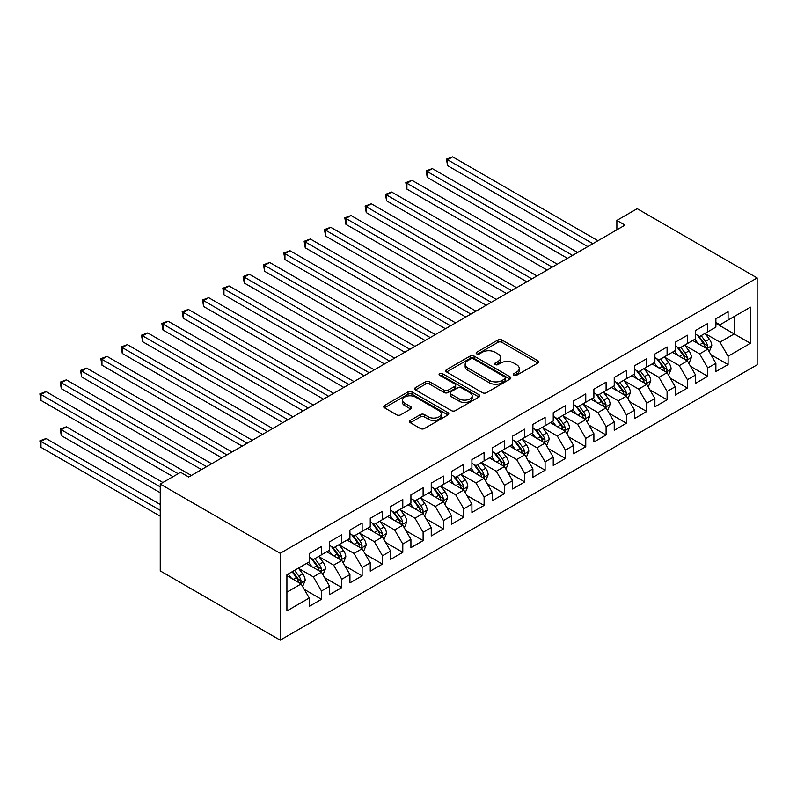 <?xml version="1.0" encoding="UTF-8"?>
<svg xmlns="http://www.w3.org/2000/svg" width="797" height="797" viewBox="0 0 797 797"><rect width="100%" height="100%" fill="white"/><g stroke="black" fill="none" stroke-linecap="round" stroke-linejoin="round"><path stroke-width="1.2" d="M513.856 375.277A1.973 1.136 0 0 0 516.645 375.277L537.845 363.033A2.819 1.634 0 0 0 538.672 361.878A2.819 1.634 0 0 0 537.845 360.732L501.931 339.99A2.819 1.634 0 0 0 497.936 339.99L476.736 352.234A1.973 1.136 0 0 0 476.158 353.041A1.973 1.136 0 0 0 476.736 353.848A1.973 1.136 0 0 0 479.525 353.848L482.275 352.264A9.026 5.21 0 0 1 495.047 352.264L498.035 353.988A9.026 5.21 0 0 1 500.685 357.674A9.026 5.21 0 0 1 498.035 361.36L495.296 362.944A1.973 1.136 0 0 0 494.718 363.751A1.973 1.136 0 0 0 495.296 364.558A1.973 1.136 0 0 0 498.085 364.558L500.835 362.974A9.026 5.21 0 0 1 513.607 362.974L516.595 364.707A9.026 5.21 0 0 1 519.236 368.393A9.026 5.21 0 0 1 516.595 372.079L513.856 373.663A1.973 1.136 0 0 0 513.268 374.47A1.973 1.136 0 0 0 513.856 375.277L513.856 373.663M410.335 420.408A2.819 1.634 0 0 0 409.509 421.563A2.819 1.634 0 0 0 410.335 422.719L420.408 428.537A2.819 1.634 0 0 0 424.402 428.537L447.944 414.938A2.819 1.634 0 0 0 448.771 413.782A2.819 1.634 0 0 0 447.944 412.637L412.029 391.895A2.819 1.634 0 0 0 408.034 391.895L384.493 405.494A2.819 1.634 0 0 0 383.666 406.639A2.819 1.634 0 0 0 384.493 407.795L396.657 414.819A2.819 1.634 0 0 0 400.652 414.819L410.734 409A2.819 1.634 0 0 0 411.561 407.855A2.819 1.634 0 0 0 410.734 406.699L404.697 403.212A7.552 4.354 0 0 1 402.485 400.134A7.552 4.354 0 0 1 407.147 396.109A7.552 4.354 0 0 1 415.367 397.045L439.017 410.704A7.552 4.354 0 0 1 441.229 413.782A7.552 4.354 0 0 1 436.567 417.807A7.552 4.354 0 0 1 428.338 416.871L424.402 414.589A2.819 1.634 0 0 0 420.408 414.589L410.335 420.408L410.335 422.719M160.247 484.048L280.195 553.297L280.195 640.16L160.247 570.911L160.247 484.048L180.58 472.312L188.71 477.005L624.997 225.113L616.868 220.42L616.868 229.815M616.868 220.42L637.202 208.684L757.15 277.934L280.195 553.297M482.474 392.702A2.819 1.634 0 0 0 486.459 392.702L510.01 379.103A2.819 1.634 0 0 0 510.837 377.957A2.819 1.634 0 0 0 510.01 376.802L474.085 356.06A2.819 1.634 0 0 0 470.1 356.06L446.549 369.659A2.819 1.634 0 0 0 445.722 370.814A2.819 1.634 0 0 0 446.549 371.96L482.474 392.702M440.452 375.706A1.973 1.136 0 0 1 442.465 375.985L442.465 373.634L478.977 394.714A2.819 1.634 0 0 1 479.804 395.87A2.819 1.634 0 0 1 478.977 397.026L455.436 410.614A2.819 1.634 0 0 1 451.441 410.614L415.516 389.882L425.598 384.104L425.598 381.753L415.516 387.571A2.819 1.634 0 0 0 414.689 388.727A2.819 1.634 0 0 0 415.516 389.882L415.516 387.571M425.598 384.104A2.819 1.634 0 0 1 429.593 384.104L429.593 381.753A2.819 1.634 0 0 0 425.598 381.753M429.593 381.753L444.158 390.171A2.819 1.634 0 0 0 448.143 390.171L454.828 386.306A2.819 1.634 0 0 0 455.655 385.15A2.819 1.634 0 0 0 454.828 384.005L439.665 375.248A1.973 1.136 0 0 1 439.087 374.441A1.973 1.136 0 0 1 440.303 373.385A1.973 1.136 0 0 1 442.465 373.634M280.195 640.16L757.15 364.797L757.15 277.934M715.875 323.363L734.176 333.923L734.176 316.548L750.445 307.164L728.079 320.075L728.079 311.737L715.875 318.78L715.875 327.119L707.746 331.811L707.746 323.482L695.552 330.516L695.552 338.855L687.413 343.547L687.413 335.218L675.218 342.262L675.218 350.59L667.089 355.283L667.089 346.954L654.885 353.998L654.885 362.326L646.756 367.028L646.756 358.69L634.561 365.733L634.561 374.072L626.422 378.764L626.422 370.426L614.228 377.469L614.228 385.808L606.099 390.5L606.099 382.171L593.895 389.205L593.895 397.544L585.765 402.236L585.765 393.907L573.561 400.951L573.561 409.279L565.432 413.972L565.432 405.643L553.238 412.687L553.238 421.015L545.098 425.718L545.098 417.379L532.904 424.422L532.904 432.761L524.775 437.453L524.775 429.115L512.571 436.158L512.571 444.497L504.441 449.189L504.441 440.851L492.247 447.894L492.247 456.233L484.108 460.925L484.108 452.596L471.914 459.64L471.914 467.969L463.784 472.661L463.784 464.332L451.58 471.376L451.58 479.704L443.451 484.407L443.451 476.068L431.257 483.112L431.257 491.44L423.117 496.142L423.117 487.804L410.923 494.847L410.923 503.186L402.794 507.878L402.794 499.54L390.59 506.583L390.59 514.922L382.46 519.614L382.46 511.285L370.256 518.319L370.256 526.658L362.127 531.35L362.127 523.021L349.933 530.065L349.933 538.393L341.793 543.086L341.793 534.757L329.599 541.801L329.599 550.129L321.47 554.832L321.47 546.493L309.266 553.536L309.266 561.875L286.91 574.786L286.91 610.93L309.266 598.019L301.136 583.942L286.91 575.723M750.445 307.164L750.445 343.318L728.079 356.229L719.95 342.142L705.206 333.634M710.894 354.645L728.079 364.558L728.079 356.229M728.079 364.558L715.875 371.601L715.875 363.273L707.746 367.965L699.617 353.878L684.872 345.37M690.571 366.381L707.746 376.294L707.746 367.965M707.746 376.294L695.552 383.337L695.552 375.008L687.413 379.701L679.283 365.614L664.549 357.106M670.237 378.117L687.413 388.039L687.413 379.701M687.413 388.039L675.218 395.083L675.218 386.744L667.089 391.437L658.95 377.35L644.215 368.842M649.904 389.853L667.089 399.775L667.089 391.437M667.089 399.775L654.885 406.819L654.885 398.48L646.756 403.182L638.626 389.095L623.882 380.577M629.58 401.588L646.756 411.511L646.756 403.182M646.756 411.511L634.561 418.555L634.561 410.216L626.422 414.918L618.293 400.831L603.548 392.323M609.247 413.334L626.422 423.247L626.422 414.918M626.422 423.247L614.228 430.29L614.228 421.962L606.099 426.654L597.959 412.567L583.225 404.059M588.913 425.07L606.099 434.983L606.099 426.654M606.099 434.983L593.895 442.026L593.895 433.698L585.765 438.39L577.636 424.303L562.891 415.795M568.59 436.806L585.765 446.728L585.765 438.39M585.765 446.728L573.561 453.772L573.561 445.433L565.432 450.126L557.302 436.039L542.558 427.531M548.256 448.542L565.432 458.464L565.432 450.126M565.432 458.464L553.238 465.508L553.238 457.169L545.098 461.862L536.969 447.784L522.234 439.267M527.923 460.277L545.098 470.2L545.098 461.862M545.098 470.2L532.904 477.244L532.904 468.905L524.775 473.607L516.645 459.52L501.901 451.012M507.589 472.023L524.775 481.936L524.775 473.607M524.775 481.936L512.571 488.979L512.571 480.651L504.441 485.343L496.312 471.256L481.567 462.748M487.266 483.759L504.441 493.672L504.441 485.343M504.441 493.672L492.247 500.715L492.247 492.387L484.108 497.079L475.978 482.992L461.244 474.484M466.932 495.495L484.108 505.418L484.108 497.079M484.108 505.418L471.914 512.451L471.914 504.122L463.784 508.815L455.645 494.728L440.91 486.22M446.599 507.231L463.784 517.153L463.784 508.815M463.784 517.153L451.58 524.197L451.58 515.858L443.451 520.551L435.321 506.474L420.577 497.956M426.275 518.967L443.451 528.889L443.451 520.551M443.451 528.889L431.257 535.933L431.257 527.594L423.117 532.296L414.988 518.209L400.243 509.701M405.942 530.712L423.117 540.625L423.117 532.296M423.117 540.625L410.923 547.669L410.923 539.33L402.794 544.032L394.654 529.945L379.92 521.437M385.609 542.448L402.794 552.361L402.794 544.032M402.794 552.361L390.59 559.404L390.59 551.076L382.46 555.768L374.331 541.681L359.586 533.173M365.285 554.184L382.46 564.097L382.46 555.768M382.46 564.097L370.256 571.14L370.256 562.812L362.127 567.504L353.998 553.417L339.253 544.909M344.952 565.92L362.127 575.842L362.127 567.504M362.127 575.842L349.933 582.886L349.933 574.547L341.793 579.24L333.664 565.153L318.93 556.645M324.618 577.656L341.793 587.578L341.793 579.24M341.793 587.578L329.599 594.622L329.599 586.283L321.47 590.985L313.341 576.898L298.596 568.381M304.285 589.391L321.47 599.314L321.47 590.985M321.47 599.314L309.266 606.358L309.266 598.019M309.266 557.173L313.341 559.524L321.47 554.832M286.91 592.151L301.136 583.942M329.599 545.437L333.664 547.788L341.793 543.086M313.341 576.898L321.47 572.196L306.427 563.519M329.599 586.283L321.47 572.196M349.933 533.701L353.998 536.052L362.127 531.35M333.664 565.153L341.793 560.46L326.75 551.773M349.933 574.547L341.793 560.46M370.256 521.965L374.331 524.306L382.46 519.614M353.998 553.417L362.127 548.725L347.084 540.037M370.256 562.812L362.127 548.725M390.59 510.229L394.654 512.571L402.794 507.878M374.331 541.681L382.46 536.989L367.417 528.301M390.59 551.076L382.46 536.989M410.923 498.484L414.988 500.835L423.117 496.142M394.654 529.945L402.794 525.253L387.74 516.566M410.923 539.33L402.794 525.253M431.257 486.748L435.321 489.099L443.451 484.407M414.988 518.209L423.117 513.507L408.074 504.83M431.257 527.594L423.117 513.507M451.58 475.012L455.645 477.363L463.784 472.661M435.321 506.474L443.451 501.771L428.407 493.084M451.58 515.858L443.451 501.771M471.914 463.276L475.978 465.617L484.108 460.925M455.645 494.728L463.784 490.035L448.741 481.348M471.914 504.122L463.784 490.035M492.247 451.54L496.312 453.882L504.441 449.189M475.978 482.992L484.108 478.3L469.064 469.612M492.247 492.387L484.108 478.3M512.571 439.795L516.645 442.146L524.775 437.453M496.312 471.256L504.441 466.564L489.398 457.877M512.571 480.651L504.441 466.564M532.904 428.059L536.969 430.41L545.098 425.718M516.645 459.52L524.775 454.828L509.731 446.141M532.904 468.905L524.775 454.828M553.238 416.323L557.302 418.674L565.432 413.972M536.969 447.784L545.098 443.082L530.055 434.395M553.238 457.169L545.098 443.082M573.561 404.587L577.636 406.938L585.765 402.236M557.302 436.039L565.432 431.346L550.388 422.659M573.561 445.433L565.432 431.346M593.895 392.851L597.959 395.192L606.099 390.5M577.636 424.303L585.765 419.611L570.722 410.923M593.895 433.698L585.765 419.611M614.228 381.105L618.293 383.457L626.422 378.764M597.959 412.567L606.099 407.875L591.045 399.187M614.228 421.962L606.099 407.875M634.561 369.37L638.626 371.721L646.756 367.028M618.293 400.831L626.422 396.139L611.379 387.452M634.561 410.216L626.422 396.139M654.885 357.634L658.95 359.985L667.089 355.283M638.626 389.095L646.756 384.393L631.712 375.716M654.885 398.48L646.756 384.393M675.218 345.898L679.283 348.249L687.413 343.547M658.95 377.35L667.089 372.657L652.046 363.97M675.218 386.744L667.089 372.657M695.552 334.162L699.617 336.503L707.746 331.811M679.283 365.614L687.413 360.921L672.369 352.234M695.552 375.008L687.413 360.921M715.875 322.426L719.95 324.768L728.079 320.075M699.617 353.878L707.746 349.186L692.703 340.498M715.875 363.273L707.746 349.186M719.95 342.142L734.176 333.923L750.445 343.318M514.643 375.556L516.595 374.421A9.026 5.21 0 0 0 519.236 370.735L519.236 368.393M500.685 357.674L500.685 360.025A9.026 5.21 0 0 1 498.035 363.711L496.083 364.837M537.845 360.732L537.845 363.033L501.931 342.341A2.819 1.634 0 0 0 497.936 342.341L477.523 354.127M509.97 379.123L474.085 358.411A2.819 1.634 0 0 0 470.1 358.411L446.589 371.98M505.019 378.764A1.973 1.136 0 0 0 505.597 377.957A1.973 1.136 0 0 0 505.019 377.15L473.488 358.939A1.973 1.136 0 0 0 470.698 358.939L467.799 360.613A9.026 5.21 0 0 0 465.159 364.299A9.026 5.21 0 0 0 467.799 367.985L489.358 380.428A9.026 5.21 0 0 0 502.13 380.428L505.019 378.764L505.019 381.105A1.973 1.136 0 0 0 505.597 380.299L505.597 377.957M465.159 364.299L465.159 366.65A9.026 5.21 0 0 0 467.799 370.336L467.799 367.985M505.019 381.105L502.13 382.779A9.026 5.21 0 0 1 489.358 382.779L467.799 370.336M429.593 384.104L444.158 392.513A2.819 1.634 0 0 0 448.143 392.513L454.828 388.657A2.819 1.634 0 0 0 455.655 387.501L455.655 385.15M442.465 375.985L478.937 397.045M459.271 398.898A7.552 4.354 0 0 0 467.5 399.835A7.552 4.354 0 0 0 472.163 395.81A7.552 4.354 0 0 0 469.951 392.732L461.612 387.92A2.819 1.634 0 0 0 457.627 387.92L450.943 391.775A2.819 1.634 0 0 0 450.116 392.931A2.819 1.634 0 0 0 450.943 394.087L459.271 398.898L459.271 401.24A7.552 4.354 0 0 0 467.5 402.186A7.552 4.354 0 0 0 472.163 398.161L472.163 395.81M450.116 392.931L450.116 395.282A2.819 1.634 0 0 0 450.943 396.428L450.943 394.087M459.271 401.24L450.943 396.428M441.229 413.782L441.229 416.134A7.552 4.354 0 0 1 436.567 420.158A7.552 4.354 0 0 1 428.338 419.212L424.402 416.941A2.819 1.634 0 0 0 420.408 416.941L410.365 422.739M402.485 400.134L402.485 402.475A7.552 4.354 0 0 0 404.697 405.563L404.697 403.212M410.694 409.03L404.697 405.563M447.914 414.958L412.029 394.246A2.819 1.634 0 0 0 408.034 394.246L384.523 407.815L384.493 405.494M709.25 351.786L711.771 345.639A7.621 4.403 -120 0 0 709.34 339.153L705.016 333.385M698.142 343.637L694.854 339.253M693.32 340.857L692.952 340.359M447.575 212.59L547.131 270.073L406.918 189.118L406.918 183.25L411.999 180.311L557.302 264.205M706.311 348.359L707.487 347.293L707.656 345.968A7.621 4.403 -120 0 0 705.475 341.385L701.161 335.617M698.69 335.975L704.03 343.099A3.885 2.242 60 0 1 704.737 344.274L707.656 345.968M697.355 335.198L703.034 342.79A7.621 4.403 60 0 1 705.215 347.372L705.375 347.811M592.878 243.663L447.575 159.769L452.656 156.84L597.959 240.724M587.797 246.592L447.575 165.637L447.575 159.769L446.459 159.131L452.656 156.84M447.575 165.637L446.459 159.131M688.917 363.532L691.437 357.375A7.621 4.403 -120 0 0 689.006 350.889L684.693 345.121M677.809 355.372L674.521 350.989M672.987 352.593L672.618 352.095M427.252 224.326L526.807 281.809L386.585 200.854L386.585 194.986L391.666 192.047L536.969 275.941M685.978 360.095L687.163 359.029L687.323 357.704A7.621 4.403 -120 0 0 685.151 353.121L680.827 347.353M678.367 347.711L683.696 354.834A3.885 2.242 60 0 1 684.404 356.01L687.323 357.704M677.022 346.934L682.71 354.526A7.621 4.403 60 0 1 684.892 359.108L685.041 359.547M668.593 375.267L671.114 369.111A7.621 4.403 -120 0 0 668.683 362.625L664.359 356.857M657.475 367.108L654.198 362.735M652.663 364.329L652.285 363.83M406.918 236.071L506.474 293.545L366.251 212.59L366.251 206.722L371.342 203.793L516.635 287.677M665.654 371.83L666.83 370.764L666.999 369.439A7.621 4.403 -120 0 0 664.818 364.857L660.494 359.088M658.033 359.447L663.363 366.57A3.885 2.242 60 0 1 664.07 367.746L666.999 369.439M656.688 358.68L662.377 366.261A7.621 4.403 60 0 1 664.559 370.844L664.708 371.292M572.545 255.399L427.252 171.514L432.333 168.575L577.636 252.47M567.464 258.338L427.252 177.382L427.252 171.514L426.126 170.867L432.333 168.575M427.252 177.382L426.126 170.867M552.221 267.134L405.803 182.603L411.999 180.311M406.918 189.118L405.803 182.603M648.26 387.003L650.78 380.856A7.621 4.403 -120 0 0 648.35 374.361L644.026 368.603M637.152 378.854L633.864 374.47M632.33 376.064L631.951 375.566M386.585 247.807L486.14 305.281L345.928 224.326L345.928 218.458L351.009 215.529L496.312 299.413M645.321 383.566L646.497 382.51L646.666 381.175A7.621 4.403 -120 0 0 644.484 376.592L640.17 370.824M637.7 371.193L643.04 378.306A3.885 2.242 60 0 1 643.737 379.492L646.666 381.175M636.365 370.416L642.043 378.007A7.621 4.403 60 0 1 644.225 382.59L644.384 383.028M627.926 398.739L630.447 392.592A7.621 4.403 -120 0 0 628.016 386.107L623.702 380.338M616.818 390.59L613.531 386.206M611.996 387.81L611.628 387.312M366.251 259.543L465.817 317.027L325.594 236.071L325.594 230.203L330.675 227.265L475.978 311.149M624.987 395.302L626.173 394.246L626.332 392.911A7.621 4.403 -120 0 0 624.151 388.328L619.837 382.57M617.376 382.929L622.706 390.042A3.885 2.242 60 0 1 623.413 391.227L626.332 392.911M616.031 382.152L621.72 389.743A7.621 4.403 60 0 1 623.902 394.326L624.051 394.764M531.888 278.87L385.469 194.338L391.666 192.047M386.585 200.854L385.469 194.338M511.554 290.616L365.136 206.074L371.342 203.793M366.251 212.59L365.136 206.074M607.603 410.475L610.123 404.328A7.621 4.403 -120 0 0 607.693 397.842L603.369 392.074M596.485 402.326L593.207 397.942M591.673 399.546L591.294 399.048M345.928 271.279L445.483 328.762L305.261 247.807L305.261 241.939L310.352 239L455.645 322.895M604.654 407.048L605.84 405.982L606.009 404.657A7.621 4.403 -120 0 0 603.827 400.074L599.503 394.306M597.043 394.664L602.373 401.788A3.885 2.242 60 0 1 603.08 402.963L606.009 404.657M595.698 393.887L601.386 401.479A7.621 4.403 60 0 1 603.568 406.062L603.718 406.5M491.231 302.352L344.812 217.82L351.009 215.529M345.928 224.326L344.812 217.82M587.269 422.221L589.79 416.064A7.621 4.403 -120 0 0 587.359 409.578L583.035 403.81M576.151 414.061L572.874 409.678M571.339 411.282L570.961 410.784M325.594 283.015L425.15 340.498L284.937 259.543L284.937 253.675L290.018 250.736L435.321 334.63M584.331 418.784L585.506 417.718L585.675 416.393A7.621 4.403 -120 0 0 583.494 411.81L579.18 406.042M576.709 406.4L582.049 413.523A3.885 2.242 60 0 1 582.746 414.699L585.675 416.393M575.374 405.623L581.053 413.215A7.621 4.403 60 0 1 583.235 417.797L583.394 418.236M470.897 314.088L324.479 229.556L330.675 227.265M325.594 236.071L324.479 229.556M566.936 433.957L569.457 427.8A7.621 4.403 -120 0 0 567.026 421.314L562.712 415.546M555.828 425.797L552.54 421.414M551.006 423.018L550.637 422.52M305.261 294.76L404.826 352.234L264.604 271.279L264.604 265.411L269.685 262.482L414.988 346.366M563.997 430.519L565.183 429.453L565.342 428.128A7.621 4.403 -120 0 0 563.16 423.546L558.846 417.777M556.376 418.136L561.716 425.259A3.885 2.242 60 0 1 562.423 426.435L565.342 428.128M555.041 417.369L560.719 424.95A7.621 4.403 60 0 1 562.901 429.533L563.061 429.981M450.564 325.824L304.145 241.292L310.352 239M305.261 247.807L304.145 241.292M546.612 445.692L549.123 439.536A7.621 4.403 -120 0 0 546.692 433.05L542.378 427.292M535.494 437.543L532.217 433.16M530.672 434.754L530.304 434.255M284.937 306.496L384.493 363.97L244.271 283.015L244.271 277.147L249.351 274.218L394.654 358.102M543.664 442.255L544.849 441.199L545.018 439.864A7.621 4.403 -120 0 0 542.837 435.282L538.513 429.513M536.052 429.872L541.382 436.995A3.885 2.242 60 0 1 542.09 438.181L545.018 439.864M534.707 429.105L540.396 436.686A7.621 4.403 60 0 1 542.578 441.269L542.727 441.717M430.241 337.559L283.812 253.028L290.018 250.736M284.937 259.543L283.812 253.028M526.279 457.428L528.8 451.281A7.621 4.403 -120 0 0 526.369 444.786L522.045 439.027M515.161 449.279L511.883 444.895M510.349 446.499L509.97 445.991M264.604 318.232L364.159 375.716M523.34 453.991L524.516 452.935L524.685 451.6A7.621 4.403 -120 0 0 522.503 447.017L518.18 441.259M515.719 441.618L521.049 448.731A3.885 2.242 60 0 1 521.756 449.916L524.685 451.6M514.374 440.841L520.062 448.432A7.621 4.403 60 0 1 522.244 453.015L522.394 453.453M409.907 349.305L263.488 264.763L269.685 262.482M264.604 271.279L263.488 264.763M505.946 469.164L508.466 463.017A7.621 4.403 -120 0 0 506.035 456.532L501.712 450.763M494.837 461.015L491.55 456.631M490.016 458.235L489.647 457.737M244.271 329.968L343.826 387.452M503.007 465.737L504.182 464.671L504.352 463.336A7.621 4.403 -120 0 0 502.17 458.753L497.856 452.995M495.385 453.354L500.725 460.477A3.885 2.242 60 0 1 501.433 461.652L504.352 463.336M494.05 452.576L499.729 460.168A7.621 4.403 60 0 1 501.911 464.751L502.07 465.189M389.574 361.041L243.155 276.499L249.351 274.218M244.271 283.015L243.155 276.499M485.612 480.9L488.133 474.753A7.621 4.403 -120 0 0 485.702 468.267L481.388 462.499M474.504 472.751L471.216 468.367M469.682 469.971L469.313 469.473M223.947 341.704L323.502 399.187L183.28 318.232L183.28 312.364L188.361 309.425L333.664 393.32M482.673 477.473L483.859 476.407L484.018 475.082A7.621 4.403 -120 0 0 481.846 470.499L477.523 464.731M475.062 465.089L480.392 472.213A3.885 2.242 60 0 1 481.099 473.388L484.018 475.082M473.717 464.312L479.405 471.904A7.621 4.403 60 0 1 481.587 476.486L481.737 476.925M369.24 372.777L223.947 288.883L229.028 285.954L374.331 369.838M364.159 375.706L223.947 294.76L223.947 288.883L222.821 288.245L229.028 285.954M223.947 294.76L222.821 288.245M465.289 492.646L467.809 486.489A7.621 4.403 -120 0 0 465.378 480.003L461.055 474.235M454.17 484.486L450.893 480.103M449.359 481.707L448.98 481.209M203.614 353.45L303.169 410.923L162.947 329.968L162.947 324.1L168.037 321.161L313.331 405.055M462.35 489.209L463.525 488.143L463.695 486.818A7.621 4.403 -120 0 0 461.513 482.235L457.189 476.467M454.728 476.825L460.058 483.948A3.885 2.242 60 0 1 460.766 485.124L463.695 486.818M453.383 476.058L459.072 483.64A7.621 4.403 60 0 1 461.254 488.222L461.403 488.671M348.917 384.513L203.614 300.628L208.694 297.689L353.998 381.584M343.836 387.452L203.614 306.496L203.614 300.628L202.498 299.981L208.694 297.689M203.614 306.496L202.498 299.981M444.955 504.381L447.476 498.225A7.621 4.403 -120 0 0 445.045 491.739L440.721 485.971M433.847 496.222L430.559 491.849M429.025 493.443L428.647 492.945M183.28 365.185L282.835 422.659L142.623 341.704L142.623 335.836L147.704 332.907L293.007 416.791M442.016 500.944L443.192 499.878L443.361 498.553A7.621 4.403 -120 0 0 441.179 493.971L436.866 488.202M434.395 488.561L439.735 495.684A3.885 2.242 60 0 1 440.432 496.87L443.361 498.553M433.06 487.794L438.739 495.375A7.621 4.403 60 0 1 440.92 499.958L441.08 500.406M328.583 396.248L182.164 311.717L188.361 309.425M183.28 318.232L182.164 311.717M424.622 516.117L427.142 509.97A7.621 4.403 -120 0 0 424.711 503.475L420.398 497.717M413.513 507.968L410.226 503.584M408.692 505.178L408.323 504.68M162.947 376.921L262.512 434.395L122.29 353.44L122.29 347.572L127.371 344.643L272.674 428.527M421.683 512.68L422.868 511.624L423.028 510.289A7.621 4.403 -120 0 0 420.846 505.706L416.532 499.948M414.071 500.307L419.401 507.42A3.885 2.242 60 0 1 420.109 508.606L423.028 510.289M412.726 499.53L418.415 507.121A7.621 4.403 60 0 1 420.587 511.704L420.746 512.142M308.25 407.994L161.831 323.452L168.037 321.161M162.947 329.968L161.831 323.452M404.298 527.853L406.819 521.706A7.621 4.403 -120 0 0 404.388 515.221L400.064 509.452M393.18 519.704L389.902 515.32M388.368 516.924L387.99 516.426M142.623 388.657L242.178 446.141L101.956 365.185L101.956 359.317L107.047 356.379L252.34 440.273M401.349 524.416L402.535 523.36L402.704 522.025A7.621 4.403 -120 0 0 400.522 517.442L396.199 511.684M393.738 512.043L399.068 519.166A3.885 2.242 60 0 1 399.775 520.341L402.704 522.025M392.393 511.266L398.082 518.857A7.621 4.403 60 0 1 400.263 523.44L400.413 523.878M287.926 419.73L141.507 335.188L147.704 332.907M142.623 341.704L141.507 335.188M383.965 539.589L386.485 533.442A7.621 4.403 -120 0 0 384.054 526.956L379.731 521.188M372.847 531.44L369.569 527.056M368.035 528.66L367.656 528.162M122.29 400.393L221.845 457.877L81.633 376.921L81.633 371.053L86.714 368.114L232.017 452.009M381.026 536.162L382.201 535.096L382.371 533.771A7.621 4.403 -120 0 0 380.189 529.188L375.875 523.42M373.404 523.778L378.744 530.902A3.885 2.242 60 0 1 379.442 532.077L382.371 533.771M372.069 523.001L377.748 530.593A7.621 4.403 60 0 1 379.93 535.176L380.089 535.614M267.593 431.466L121.174 346.934L127.371 344.643M122.29 353.44L121.174 346.934M363.631 551.335L366.152 545.178A7.621 4.403 -120 0 0 363.721 538.692L359.407 532.924M352.523 543.175L349.235 538.792M347.701 540.396L347.333 539.898M101.956 412.129L201.521 469.612L61.299 388.657L61.299 382.789L66.38 379.85L211.683 463.744M360.692 547.898L361.878 546.832L362.037 545.507A7.621 4.403 -120 0 0 359.855 540.924L355.542 535.156M353.071 535.514L358.411 542.637A3.885 2.242 60 0 1 359.118 543.813L362.037 545.507M351.736 534.747L357.415 542.329A7.621 4.403 60 0 1 359.596 546.911L359.756 547.35M247.259 443.202L100.84 358.67L107.047 356.379M101.956 365.185L100.84 358.67M343.308 563.071L345.818 556.914A7.621 4.403 -120 0 0 343.387 550.428L339.074 544.66M332.19 554.911L328.912 550.538M327.368 552.132L326.999 551.634M81.633 423.874L173.059 476.656L40.966 400.393L40.966 394.525L46.047 391.596L191.35 475.48M340.359 559.633L341.544 558.567L341.714 557.242A7.621 4.403 -120 0 0 339.532 552.66L335.208 546.891M332.748 547.25L338.077 554.373A3.885 2.242 60 0 1 338.785 555.549L341.714 557.242M331.403 546.483L337.091 554.064A7.621 4.403 60 0 1 339.273 558.647L339.422 559.096M226.936 454.938L80.507 370.406L86.714 368.114M81.633 376.921L80.507 370.406M322.974 574.806L325.495 568.659A7.621 4.403 -120 0 0 323.064 562.164L318.74 556.406M311.856 566.657L308.578 562.274M307.044 563.868L306.666 563.369M162.887 482.524L66.38 426.803L61.299 429.742L61.299 435.61L160.247 492.735M320.035 571.369L321.211 570.313L321.38 568.978A7.621 4.403 -120 0 0 319.198 564.396L314.875 558.627M312.414 558.996L317.744 566.109A3.885 2.242 60 0 1 318.451 567.295L321.38 568.978M311.069 558.219L316.758 565.81A7.621 4.403 60 0 1 318.939 570.393L319.089 570.831M61.299 435.61L60.183 429.095L160.247 486.867M60.183 429.095L66.38 426.803M206.602 466.673L60.183 382.142L66.38 379.85M61.299 388.657L60.183 382.142M302.641 586.542L305.161 580.395A7.621 4.403 -120 0 0 302.73 573.91L298.407 568.141M291.533 578.393L288.245 574.009M160.247 504.471L46.047 438.539L40.966 441.478L40.966 447.346L160.247 516.207M299.702 583.105L300.877 582.049L301.047 580.714A7.621 4.403 -120 0 0 298.865 576.131L294.551 570.373M292.638 571.469L297.42 577.845A3.885 2.242 60 0 1 298.128 579.03L301.047 580.714M292.11 571.778L296.424 577.546A7.621 4.403 60 0 1 298.606 582.129L298.765 582.567M40.966 447.346L39.85 440.831L160.247 510.339M39.85 440.831L46.047 438.539M178.139 473.717L39.85 393.877L46.047 391.596M40.966 400.393L39.85 393.877M516.595 374.421L516.595 372.079M495.296 364.558L495.296 362.944M498.035 363.711L498.035 361.36M476.736 353.848L476.736 352.234M497.936 342.341L497.936 339.99M501.931 342.341L501.931 339.99M446.549 371.96L446.549 369.659M470.1 358.411L470.1 356.06M474.085 358.411L474.085 356.06M510.01 379.103L510.01 376.802M489.358 382.779L489.358 380.428M502.13 382.779L502.13 380.428M444.158 392.513L444.158 390.171M448.143 392.513L448.143 390.171M454.828 388.657L454.828 386.306M478.977 397.026L478.977 394.714M420.408 416.941L420.408 414.589M424.402 416.941L424.402 414.589M428.338 419.212L428.338 416.871M410.734 409L410.734 406.699M408.034 394.246L408.034 391.895M412.029 394.246L412.029 391.895M447.944 414.938L447.944 412.637M706.79 348.628L711.721 345.788M705.475 341.385L709.34 339.153M699.856 344.623L703.034 342.79M686.456 360.374L691.388 357.524M685.151 353.121L689.006 350.889M679.522 356.369L682.71 354.526M666.133 372.109L671.064 369.26M664.818 364.857L668.683 362.625M659.189 368.104L662.377 366.261M645.799 383.845L650.731 380.996M644.484 376.592L648.35 374.361M638.865 379.84L642.043 378.007M625.466 395.581L630.397 392.742M624.151 388.328L628.016 386.107M618.532 391.576L621.72 389.743M605.142 407.317L610.074 404.477M603.827 400.074L607.693 397.842M598.198 403.312L601.386 401.479M584.809 419.063L589.74 416.213M583.494 411.81L587.359 409.578M577.875 415.058L581.053 413.215M564.475 430.798L569.407 427.949M563.16 423.546L567.026 421.314M557.541 426.793L560.719 424.95M544.152 442.534L549.073 439.685M542.837 435.282L546.692 433.05M537.208 438.529L540.396 436.686M523.818 454.27L528.75 451.421M522.503 447.017L526.369 444.786M516.884 450.265L520.062 448.432M503.485 466.006L508.416 463.167M502.17 458.753L506.035 456.532M496.551 462.001L499.729 460.168M483.151 477.752L488.083 474.902M481.846 470.499L485.702 468.267M476.217 473.747L479.405 471.904M462.828 489.488L467.759 486.638M461.513 482.235L465.378 480.003M455.884 485.483L459.072 483.64M442.494 501.223L447.426 498.374M441.179 493.971L445.045 491.739M435.56 497.218L438.739 495.375M422.161 512.959L427.092 510.11M420.846 505.706L424.711 503.475M415.227 508.954L418.415 507.121M401.837 524.695L406.769 521.856M400.522 517.442L404.388 515.221M394.894 520.69L398.082 518.857M381.504 536.431L386.435 533.591M380.189 529.188L384.054 526.956M374.57 532.426L377.748 530.593M361.171 548.177L366.102 545.327M359.855 540.924L363.721 538.692M354.237 544.172L357.415 542.329M340.847 559.912L345.768 557.063M339.532 552.66L343.387 550.428M333.903 555.908L337.091 554.064M320.514 571.648L325.445 568.799M319.198 564.396L323.064 562.164M313.58 567.643L316.758 565.81M300.18 583.384L305.112 580.545M298.865 576.131L302.73 573.91M293.246 579.379L296.424 577.546"/></g></svg>
